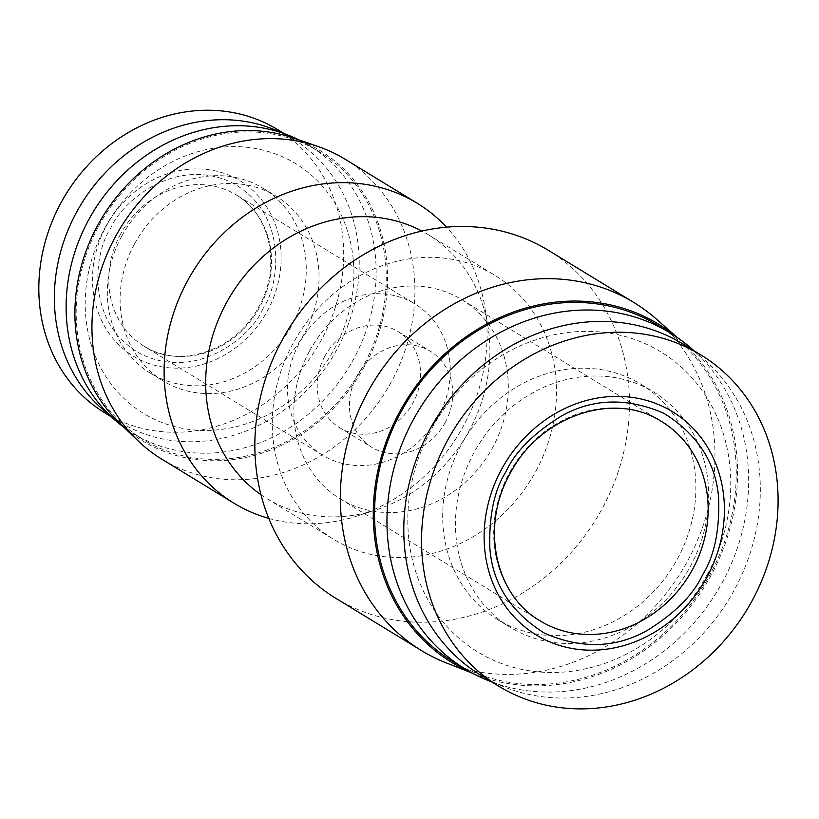 <?xml version="1.0" encoding="UTF-8"?>
<svg xmlns="http://www.w3.org/2000/svg" width="819" height="819" viewBox="0 0 819 819"><rect width="100%" height="100%" fill="white"/><g stroke="black" fill="none" stroke-linecap="round" stroke-linejoin="round"><path stroke-width="0.61" stroke-dasharray="4.09 3.07" d="M309.449 351.156A116.707 103.47 121.4 0 0 340.294 498.914A116.707 103.47 121.4 0 0 492.731 447.44A116.707 103.47 121.4 0 0 461.875 299.672A116.707 103.47 121.4 0 0 309.449 351.156M445.249 422.491A56.245 49.867 -58.6 0 1 371.795 447.307A56.245 49.867 -58.6 0 1 356.92 376.095A56.245 49.867 -58.6 0 1 430.384 351.29A56.245 49.867 -58.6 0 1 445.249 422.491M324.723 356.449A56.245 49.867 121.4 0 0 339.598 427.661A56.245 49.867 121.4 0 0 413.052 402.846A56.245 49.867 121.4 0 0 398.188 331.634A56.245 49.867 121.4 0 0 324.723 356.449M480.978 675.358A194.042 172.041 121.4 0 0 734.418 589.772A194.042 172.041 121.4 0 0 683.128 344.093M438.452 416.185A88.585 78.542 -58.6 0 1 322.747 455.262A88.585 78.542 -58.6 0 1 299.334 343.11A88.585 78.542 -58.6 0 1 415.038 304.033A88.585 78.542 -58.6 0 1 438.452 416.185M677.487 558.773A137.797 122.174 121.4 0 0 641.062 384.306A137.797 122.174 121.4 0 0 461.087 445.086A137.797 122.174 121.4 0 0 497.512 619.553A137.797 122.174 121.4 0 0 677.487 558.773M690.253 566.564A137.797 122.174 121.4 0 0 653.828 392.096A137.797 122.174 121.4 0 0 473.853 452.876A137.797 122.174 121.4 0 0 510.278 627.344A137.797 122.174 121.4 0 0 690.253 566.564M106.214 226.198A102.641 91.001 -58.6 0 1 235.78 178.368A102.641 91.001 -58.6 0 1 267.414 310.882A102.641 91.001 -58.6 0 1 137.858 358.712A102.641 91.001 -58.6 0 1 106.214 226.198M277.682 129.627A165.919 147.103 -58.6 0 1 321.539 339.69A165.919 147.103 -58.6 0 1 104.832 412.878M707.299 574.436A175.757 155.835 121.4 0 0 653.122 347.532A175.757 155.835 121.4 0 0 431.275 429.432A175.757 155.835 121.4 0 0 485.452 656.336A175.757 155.835 121.4 0 0 707.299 574.436M491.84 681.981A196.847 174.529 121.4 0 0 722.389 582.237A196.847 174.529 121.4 0 0 693.98 350.716M281.214 132.617A165.919 147.103 -58.6 0 1 293.222 139.107A165.919 147.103 -58.6 0 1 337.08 349.181A165.919 147.103 -58.6 0 1 120.373 422.369A165.919 147.103 -58.6 0 1 109.111 414.649M452.866 661.496A196.847 174.529 121.4 0 0 709.981 574.672A196.847 174.529 121.4 0 0 657.944 325.43M121.785 236.077A108.272 95.987 -58.6 0 1 263.196 188.319A108.272 95.987 -58.6 0 1 291.82 325.399A108.272 95.987 -58.6 0 1 150.399 373.157A108.272 95.987 -58.6 0 1 121.785 236.077M134.551 243.867A108.272 95.987 -58.6 0 1 275.962 196.11A108.272 95.987 -58.6 0 1 304.586 333.19A108.272 95.987 -58.6 0 1 163.176 380.948A108.272 95.987 -58.6 0 1 134.551 243.867M472 672.942A198.259 175.778 121.4 0 0 476.371 674.743A198.259 175.778 121.4 0 0 711.087 575.245A198.259 175.778 121.4 0 0 680.466 340.274A198.259 175.778 121.4 0 0 676.873 337.203M446.375 662.95A203.88 180.764 121.4 0 0 687.745 560.636A203.88 180.764 121.4 0 0 656.265 318.99M335.964 598.392A203.88 180.764 121.4 0 0 602.262 508.466A203.88 180.764 121.4 0 0 548.372 250.327M104.74 228.204A146.232 129.648 -58.6 0 1 289.322 160.063A146.232 129.648 -58.6 0 1 334.398 348.853A146.232 129.648 -58.6 0 1 149.816 416.994A146.232 129.648 -58.6 0 1 104.74 228.204M299.068 139.947A168.724 149.601 -58.6 0 1 309.019 145.454A168.724 149.601 -58.6 0 1 353.624 359.091A168.724 149.601 -58.6 0 1 133.241 433.507A168.724 149.601 -58.6 0 1 123.792 427.17M535.861 471.232A154.668 137.131 121.4 0 0 494.973 275.399A154.668 137.131 121.4 0 0 292.956 343.622A154.668 137.131 121.4 0 0 333.845 539.455A154.668 137.131 121.4 0 0 535.861 471.232M98.73 226.034A168.724 149.601 -58.6 0 1 319.113 151.607A168.724 149.601 -58.6 0 1 363.718 365.243A168.724 149.601 -58.6 0 1 143.335 439.67A168.724 149.601 -58.6 0 1 98.73 226.034M260.985 494.727A154.668 137.131 121.4 0 0 267.229 498.802A154.668 137.131 121.4 0 0 375.941 509.899A154.668 137.131 121.4 0 0 469.246 430.579A154.668 137.131 121.4 0 0 487.95 326.351A154.668 137.131 121.4 0 0 428.368 234.746A154.668 137.131 121.4 0 0 421.877 231.06M268.796 518.396A175.757 155.835 121.4 0 0 357.575 515.868A175.757 155.835 121.4 0 0 463.605 425.726A175.757 155.835 121.4 0 0 484.858 307.289A175.757 155.835 121.4 0 0 446.509 227.18M293.519 138.042A170.137 150.839 -58.6 0 1 364.824 365.827A170.137 150.839 -58.6 0 1 119.564 423.116M344.983 159.162A175.757 155.835 -58.6 0 1 391.441 381.695A175.757 155.835 -58.6 0 1 161.875 459.224M340.294 498.914L540.141 620.863A116.707 103.47 -58.6 0 1 509.285 473.095A116.707 103.47 -58.6 0 1 661.721 421.621L461.875 299.672M263.001 308.558C252.528 335.104 197.553 382.238 140.54 353.777C84.787 322.983 94.031 251.842 110.637 228.521C121.11 201.976 176.075 154.852 233.098 183.313C288.851 214.097 279.596 285.237 263.001 308.558M120.588 234.029A88.585 78.542 121.4 0 0 144.001 346.191A88.585 78.542 121.4 0 0 259.705 307.115A88.585 78.542 121.4 0 0 236.292 194.963A88.585 78.542 121.4 0 0 120.588 234.029M322.747 455.262L144.001 346.191C179.402 369.666 236.384 350.686 258.917 306.572C281.623 266.789 270.444 214.353 236.292 194.963L415.038 304.033M339.598 427.661L371.795 447.307M641.062 384.306L653.828 392.096M284.347 133.681L293.222 139.107M263.196 188.319L275.962 196.11M680.466 340.274L677.354 337.541M309.019 145.454L319.113 151.607M428.368 234.746L494.973 275.399M487.95 326.351L484.858 307.289M398.188 331.634L430.384 351.29M497.512 619.553L510.278 627.344M111.486 416.943L120.373 422.369M150.399 373.157L163.176 380.948M476.371 674.743L472.512 673.218M133.241 433.507L143.335 439.67M267.229 498.802L333.845 539.455M375.941 509.899L357.575 515.868"/><path stroke-width="1.23" d="M706.94 577.221A130.764 115.94 121.4 0 0 666.635 408.394A130.764 115.94 121.4 0 0 501.576 469.328A130.764 115.94 121.4 0 0 541.881 638.155A130.764 115.94 121.4 0 0 706.94 577.221M752.18 600.614A194.042 172.041 121.4 0 0 700.89 354.934A194.042 172.041 121.4 0 0 447.45 440.52A194.042 172.041 121.4 0 0 498.74 686.199A194.042 172.041 121.4 0 0 752.18 600.614M700.89 354.934L683.128 344.093A194.042 172.041 121.4 0 0 429.688 429.678A194.042 172.041 121.4 0 0 480.978 675.358L498.74 686.199M111.486 416.943L104.832 412.878A165.919 147.103 -58.6 0 1 60.975 202.805A165.919 147.103 -58.6 0 1 277.682 129.627L284.347 133.681M693.98 350.716A196.847 174.529 121.4 0 0 670.351 333.005A196.847 174.529 121.4 0 0 413.247 419.83A196.847 174.529 121.4 0 0 465.284 669.072A196.847 174.529 121.4 0 0 491.84 681.981M109.111 414.649A165.919 147.103 -58.6 0 1 76.515 212.295A165.919 147.103 -58.6 0 1 281.214 132.617M670.351 333.005L657.944 325.43A196.847 174.529 121.4 0 0 400.829 412.264A196.847 174.529 121.4 0 0 452.866 661.496L465.284 669.072M676.873 337.203A198.259 175.778 121.4 0 0 399.733 411.681A198.259 175.778 121.4 0 0 472 672.942M677.354 337.541L656.265 318.99A203.88 180.764 121.4 0 0 633.855 302.498A203.88 180.764 121.4 0 0 367.557 392.424A203.88 180.764 121.4 0 0 421.457 650.562A203.88 180.764 121.4 0 0 446.375 662.95L472.512 673.218M633.855 302.498L548.372 250.327A203.88 180.764 121.4 0 0 282.074 340.254A203.88 180.764 121.4 0 0 335.964 598.392L421.457 650.562M123.792 427.17A168.724 149.601 -58.6 0 1 88.636 219.881A168.724 149.601 -58.6 0 1 299.068 139.947M421.877 231.06A154.668 137.131 121.4 0 0 226.341 302.969A154.668 137.131 121.4 0 0 260.985 494.727M446.509 227.18A175.757 155.835 121.4 0 0 417.147 203.194A175.757 155.835 121.4 0 0 187.582 280.722A175.757 155.835 121.4 0 0 234.039 503.255A175.757 155.835 121.4 0 0 268.796 518.396M234.039 503.255L161.875 459.224A175.757 155.835 -58.6 0 1 138.073 440.878L119.564 423.116A170.137 150.839 -58.6 0 1 97.625 225.46A170.137 150.839 -58.6 0 1 293.519 138.042L317.782 146.386A175.757 155.835 -58.6 0 1 344.983 159.162L417.147 203.194M138.073 440.878A175.757 155.835 -58.6 0 1 115.418 236.681A175.757 155.835 -58.6 0 1 317.782 146.386M692.567 569.389A116.707 103.47 -58.6 0 1 540.141 620.863C494.86 595.055 480.221 526.003 510.073 473.648C539.721 415.632 614.69 390.561 661.721 421.621A116.707 103.47 -58.6 0 1 692.567 569.389M505.988 471.652C494.307 490.069 488.923 515.499 489.834 547.942C492.414 583.578 510.657 612.008 544.563 633.21C581.347 649.139 615.509 648.249 647.061 630.538C674.969 613.236 693.458 594.696 702.528 574.897C714.209 556.48 719.594 531.05 718.683 498.607C716.103 462.96 697.86 434.541 663.953 413.339C627.17 397.41 593.007 398.3 561.465 416.011C533.548 433.312 515.059 451.853 505.988 471.652"/></g></svg>
